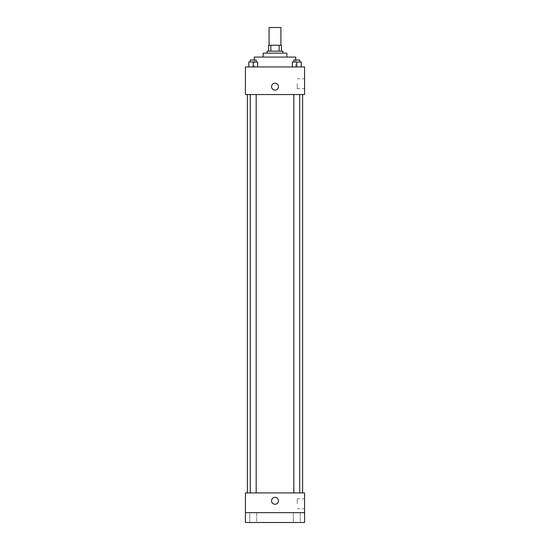 <?xml version="1.0" encoding="UTF-8"?>
<svg xmlns="http://www.w3.org/2000/svg" width="550" height="550" viewBox="0 0 550 550"><rect width="100%" height="100%" fill="white"/><g stroke="black" fill="none" stroke-linecap="round" stroke-linejoin="round"><path stroke-width="0.41" stroke-dasharray="2.75 2.06" d="M269.081 27.5L280.919 27.5M275 45.251L269.081 45.251L275 45.251M279.153 51.164L279.153 45.251L281.407 45.251L281.407 51.164L270.847 51.164L281.407 51.164M279.153 45.251L268.593 45.251M270.847 51.164L268.593 51.164L270.847 51.164L270.847 45.251M282.886 51.164L267.114 51.164M267.114 53.137L282.886 53.137L267.114 53.137M286.832 53.137L263.168 53.137M263.168 57.083L286.832 57.083L263.168 57.083M295.707 57.083L254.292 57.083M254.292 66.942L295.707 66.942L254.292 66.942L254.292 60.039M248.792 66.942L257.668 66.942L248.792 66.942L257.668 66.942L248.792 66.942L257.668 66.942L253.227 66.942L253.227 62.013L248.792 62.013L256.183 62.013L248.792 62.013L248.792 66.942L253.227 66.942L248.792 66.942L248.792 62.013L248.792 66.942L257.668 66.942L253.227 66.942L253.227 62.013L257.668 62.013L250.271 62.013L257.668 62.013L257.668 66.942L257.668 62.013M292.332 66.942L301.207 66.942L292.332 66.942L301.207 66.942L292.332 66.942L301.207 66.942L296.773 66.942L296.773 62.013L292.332 62.013L299.729 62.013L292.332 62.013L292.332 66.942L296.773 66.942L292.332 66.942L292.332 62.013L292.332 66.942L301.207 66.942L296.773 66.942L296.773 62.013L301.207 62.013L293.817 62.013L301.207 62.013L301.207 66.942L301.207 62.013M304.583 66.942L245.417 66.942L245.417 94.552L304.583 94.552L304.583 66.942M245.417 86.666L245.417 90.118L245.417 86.666M275 94.552L247.39 94.552L275 94.552M296.773 94.552L293.817 94.552L296.773 94.552M253.227 94.552L250.271 94.552L253.227 94.552M304.583 83.703L304.583 88.653L304.583 83.703M275 83.215A3.451 3.451 0 0 0 272.009 88.392A3.451 3.451 0 0 0 277.991 88.392A3.451 3.451 0 0 0 275 83.215A3.451 3.451 0 0 0 272.009 88.392A3.451 3.451 0 0 0 277.991 88.392A3.451 3.451 0 0 0 275 83.215M275 90.118A3.451 3.451 0 0 1 272.009 84.941A3.451 3.451 0 0 1 277.991 84.941A3.451 3.451 0 0 1 275 90.118M297.248 83.703L297.248 88.653L297.248 83.703M275 492.917L247.39 492.917L275 492.917M296.773 492.917L293.817 492.917L296.773 492.917M253.227 492.917L250.271 492.917L253.227 492.917M304.583 492.917L245.417 492.917L245.417 512.641L304.583 512.641L304.583 492.917M304.583 512.641L304.583 522.5L245.417 522.5L245.417 512.641L304.583 512.641L245.417 512.641M245.417 500.809L245.417 497.358L245.417 500.809M304.583 503.766L304.583 498.816L304.583 503.766M275 497.358A3.451 3.451 0 0 0 272.009 502.535A3.451 3.451 0 0 0 277.991 502.535A3.451 3.451 0 0 0 275 497.358A3.451 3.451 0 0 0 272.009 502.535A3.451 3.451 0 0 0 277.991 502.535A3.451 3.451 0 0 0 275 497.358M275 504.261A3.451 3.451 0 0 1 272.009 499.084A3.451 3.451 0 0 1 277.991 499.084A3.451 3.451 0 0 1 275 504.261M297.248 503.766L297.248 498.816L297.248 503.766M256.678 512.641L249.776 512.641L256.678 512.641L249.776 512.641L256.678 512.641L256.678 522.5L249.776 522.5L256.678 522.5L249.776 522.5L256.678 522.5L256.678 512.641M300.224 512.641L293.322 512.641L300.224 512.641L293.322 512.641L300.224 512.641L300.224 522.5L293.322 522.5L300.224 522.5L293.322 522.5L300.224 522.5L300.224 512.641M293.817 62.013L293.817 60.039L299.729 60.039L293.817 60.039L299.729 60.039L299.729 62.013M296.773 66.942L296.773 62.013M250.271 62.013L250.271 60.039L256.183 60.039L250.271 60.039L256.183 60.039L256.183 62.013M253.227 66.942L253.227 62.013M295.707 66.942L295.707 60.039M297.248 88.653L304.583 88.653M297.248 78.76L304.583 78.76M256.183 492.917L256.183 94.552M250.271 492.917L250.271 94.552M299.729 492.917L299.729 94.552M293.817 492.917L293.817 94.552M297.248 508.709L304.583 508.709M297.248 498.816L304.583 498.816M249.776 512.641L249.776 522.5L249.776 512.641M293.322 512.641L293.322 522.5L293.322 512.641"/><path stroke-width="0.82" d="M280.919 45.251L280.919 27.5L269.081 27.5L269.081 45.251M270.847 51.164L270.847 45.251L268.593 45.251L268.593 51.164L268.593 45.251M270.847 45.251L281.407 45.251L281.407 51.164M279.153 51.164L279.153 45.251M267.114 53.137L267.114 51.164L282.886 51.164L282.886 53.137M263.168 57.083L263.168 53.137L286.832 53.137L286.832 57.083M254.292 60.039L254.292 57.083L295.707 57.083L295.707 60.039M245.417 66.942L304.583 66.942L304.583 94.552L245.417 94.552L245.417 66.942M275 90.118A3.451 3.451 0 0 1 272.009 84.941A3.451 3.451 0 0 1 277.991 84.941A3.451 3.451 0 0 1 275 90.118M245.417 492.917L304.583 492.917L304.583 522.5L245.417 522.5L245.417 492.917M275 504.261A3.451 3.451 0 0 1 272.009 499.084A3.451 3.451 0 0 1 277.991 499.084A3.451 3.451 0 0 1 275 504.261M245.417 512.641L304.583 512.641M292.332 66.942L292.332 62.013L301.207 62.013L301.207 66.942L301.207 62.013M296.773 66.942L296.773 62.013M299.729 62.013L299.729 60.039L293.817 60.039L293.817 62.013M248.792 66.942L248.792 62.013L257.668 62.013L257.668 66.942L257.668 62.013M253.227 66.942L253.227 62.013M256.183 62.013L256.183 60.039L250.271 60.039L250.271 62.013M302.61 492.917L302.61 94.552M247.39 492.917L247.39 94.552M293.817 94.552L293.817 492.917M299.729 94.552L299.729 492.917M256.183 492.917L256.183 94.552M250.271 492.917L250.271 94.552"/></g></svg>
